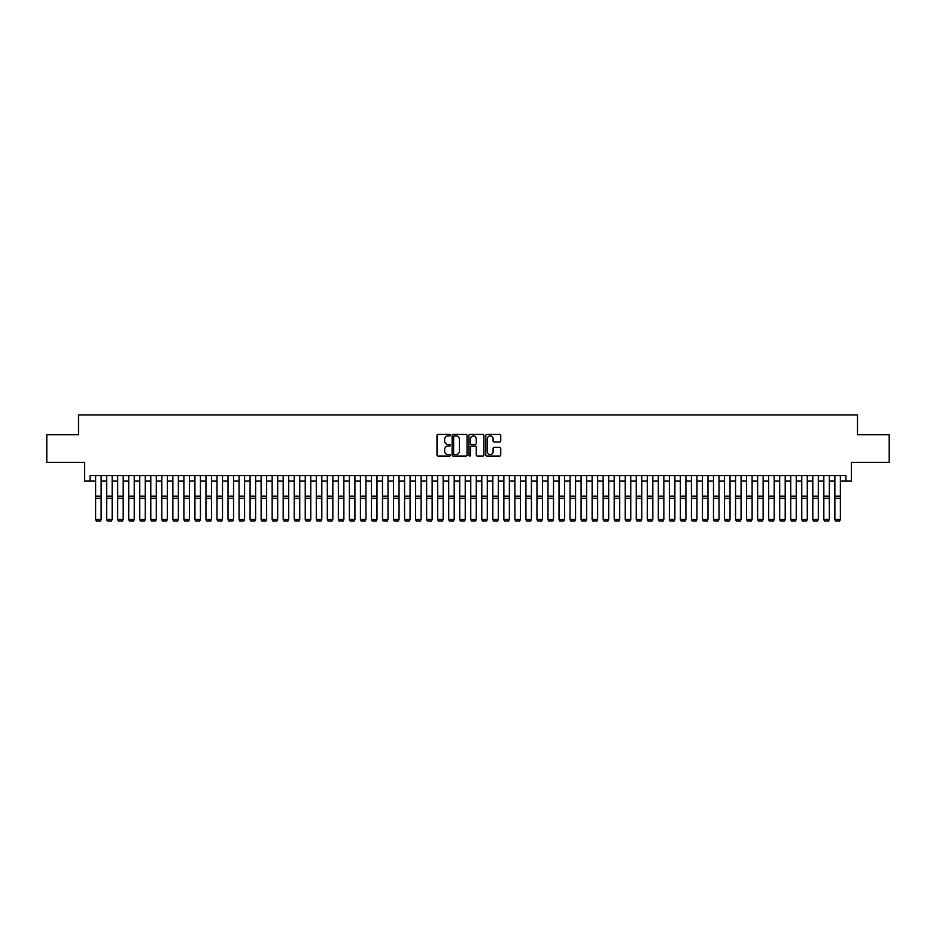 <?xml version="1.0" encoding="UTF-8"?>
<svg xmlns="http://www.w3.org/2000/svg" width="936" height="936" viewBox="0 0 936 936"><rect width="100%" height="100%" fill="white"/><g stroke="black" fill="none" stroke-linecap="round" stroke-linejoin="round"><path stroke-width="1.4" d="M450.345 435.17A0.76 0.76 0 0 0 449.584 434.421L438.083 434.421A1.088 1.088 0 0 0 436.995 435.497L436.995 454.99A1.088 1.088 0 0 0 438.083 456.078L449.584 456.078A0.76 0.76 0 0 0 450.345 455.317A0.76 0.76 0 0 0 449.584 454.557L448.098 454.557A3.463 3.463 0 0 1 444.635 451.094L444.635 449.467A3.463 3.463 0 0 1 448.098 446.004L449.584 446.004A0.76 0.76 0 0 0 450.345 445.243A0.76 0.76 0 0 0 449.584 444.483L448.098 444.483A3.463 3.463 0 0 1 444.635 441.02L444.635 439.393A3.463 3.463 0 0 1 448.098 435.93L449.584 435.93A0.76 0.76 0 0 0 450.345 435.17M499.648 442.049A1.088 1.088 0 0 0 500.737 440.973L500.737 435.497A1.088 1.088 0 0 0 499.648 434.421L486.872 434.421A1.088 1.088 0 0 0 485.784 435.497L485.784 454.99A1.088 1.088 0 0 0 486.872 456.078L499.648 456.078A1.088 1.088 0 0 0 500.737 454.99L500.737 448.391A1.088 1.088 0 0 0 499.648 447.303L494.185 447.303A1.088 1.088 0 0 0 493.096 448.391L493.096 451.667A2.902 2.902 0 0 1 490.207 454.557A2.902 2.902 0 0 1 487.305 451.667L487.305 438.832A2.902 2.902 0 0 1 490.207 435.93A2.902 2.902 0 0 1 493.096 438.832L493.096 440.973A1.088 1.088 0 0 0 494.185 442.049L499.648 442.049M90.102 481.104L90.102 475.593L845.898 475.593L845.898 481.104L851.409 481.104L851.409 462.349L889.2 462.349L889.2 434.76L857.481 434.76L857.481 414.905L78.519 414.905L78.519 434.76L46.8 434.76L46.8 462.349L84.591 462.349L84.591 481.104L95.624 481.104M467.052 435.497A1.088 1.088 0 0 0 465.964 434.421L453.188 434.421A1.088 1.088 0 0 0 452.111 435.497L452.111 454.99A1.088 1.088 0 0 0 453.188 456.078L465.964 456.078A1.088 1.088 0 0 0 467.052 454.99L467.052 435.497M470.036 434.421L482.812 434.421A1.088 1.088 0 0 1 483.889 435.497L483.889 454.99A1.088 1.088 0 0 1 482.812 456.078L477.337 456.078A1.088 1.088 0 0 1 476.26 454.99L476.26 447.092A1.088 1.088 0 0 0 475.172 446.004L471.545 446.004A1.088 1.088 0 0 0 470.469 447.092L470.469 455.317A0.76 0.76 0 0 1 469.708 456.078A0.76 0.76 0 0 1 468.948 455.317L468.948 435.497A1.088 1.088 0 0 1 470.036 434.421M101.135 481.104L106.657 481.104M112.168 481.104L117.69 481.104M123.201 481.104L128.723 481.104M134.234 481.104L139.756 481.104M145.279 481.104L150.79 481.104M156.312 481.104L161.823 481.104M167.345 481.104L172.856 481.104M178.378 481.104L183.889 481.104M189.411 481.104L194.922 481.104M200.444 481.104L205.955 481.104M211.477 481.104L216.988 481.104M222.511 481.104L228.021 481.104M233.544 481.104L239.054 481.104M244.577 481.104L250.087 481.104M255.61 481.104L261.121 481.104M266.643 481.104L272.154 481.104M277.676 481.104L283.187 481.104M288.709 481.104L294.22 481.104M299.742 481.104L305.253 481.104M310.775 481.104L316.286 481.104M321.808 481.104L327.319 481.104M332.842 481.104L338.352 481.104M343.875 481.104L349.385 481.104M354.908 481.104L360.43 481.104M365.941 481.104L371.463 481.104M376.974 481.104L382.496 481.104M388.007 481.104L393.529 481.104M399.04 481.104L404.563 481.104M410.073 481.104L415.596 481.104M421.106 481.104L426.629 481.104M432.139 481.104L437.662 481.104M443.173 481.104L448.695 481.104M454.206 481.104L459.728 481.104M465.239 481.104L470.761 481.104M476.272 481.104L481.794 481.104M487.305 481.104L492.827 481.104M498.338 481.104L503.86 481.104M509.371 481.104L514.894 481.104M520.404 481.104L525.927 481.104M531.437 481.104L536.96 481.104M542.47 481.104L547.993 481.104M553.504 481.104L559.026 481.104M564.537 481.104L570.059 481.104M575.57 481.104L581.092 481.104M586.615 481.104L592.125 481.104M597.648 481.104L603.158 481.104M608.681 481.104L614.192 481.104M619.714 481.104L625.225 481.104M630.747 481.104L636.258 481.104M641.78 481.104L647.291 481.104M652.813 481.104L658.324 481.104M663.846 481.104L669.357 481.104M674.879 481.104L680.39 481.104M685.912 481.104L691.423 481.104M696.946 481.104L702.456 481.104M707.979 481.104L713.489 481.104M719.012 481.104L724.522 481.104M730.045 481.104L735.556 481.104M741.078 481.104L746.589 481.104M752.111 481.104L757.622 481.104M763.144 481.104L768.655 481.104M774.177 481.104L779.688 481.104M785.21 481.104L790.721 481.104M796.243 481.104L801.766 481.104M807.277 481.104L812.799 481.104M818.31 481.104L823.832 481.104M829.343 481.104L834.865 481.104M840.376 481.104L845.898 481.104M454.381 435.93A0.76 0.76 0 0 0 453.621 436.691L453.621 453.796A0.76 0.76 0 0 0 454.381 454.557L455.949 454.557A3.463 3.463 0 0 0 459.412 451.094L459.412 439.393A3.463 3.463 0 0 0 455.949 435.93L454.381 435.93M476.26 438.879A2.902 2.902 0 0 0 473.359 435.989A2.902 2.902 0 0 0 470.469 438.879L470.469 443.407A1.088 1.088 0 0 0 471.545 444.483L475.172 444.483A1.088 1.088 0 0 0 476.26 443.407L476.26 438.879M101.135 519.726L100.316 521.095L96.455 521.013L100.316 521.095L101.135 519.726L101.135 498.268L95.624 498.268L95.624 519.527L101.135 519.527L100.316 521.013M101.135 475.593L101.135 498.268M96.455 521.095L95.624 519.726L96.455 521.013M95.624 475.593L95.624 498.268M106.657 519.726L107.488 521.095L106.657 519.527L112.168 519.527L111.349 521.095L107.488 521.013L111.349 521.095M117.69 519.726L118.521 521.095L117.69 519.527L123.201 519.527L122.382 521.095L118.521 521.013L122.382 521.095M128.723 519.726L129.554 521.095L128.723 519.527L134.234 519.527L133.415 521.095L129.554 521.013L133.415 521.095M139.756 519.726L140.587 521.095L139.756 519.527L145.279 519.527L144.448 521.095L140.587 521.013L144.448 521.095M112.168 475.593L112.168 519.527L111.349 521.013M106.657 475.593L106.657 519.527L107.488 521.013M123.201 475.593L123.201 519.527L122.382 521.013M117.69 475.593L117.69 519.527L118.521 521.013M134.234 475.593L134.234 519.527L133.415 521.013M128.723 475.593L128.723 519.527L129.554 521.013M145.279 475.593L145.279 519.527L144.448 521.013M139.756 475.593L139.756 519.527L140.587 521.013M150.79 519.726L151.62 521.095L150.79 519.527L156.312 519.527L155.481 521.095L151.62 521.013L155.481 521.095M156.312 475.593L156.312 519.527L155.481 521.013M150.79 475.593L150.79 519.527L151.62 521.013M161.823 519.726L162.653 521.095L161.823 519.527L167.345 519.527L166.514 521.095L162.653 521.013L166.514 521.095M167.345 475.593L167.345 519.527L166.514 521.013M161.823 475.593L161.823 519.527L162.653 521.013M172.856 519.726L173.686 521.095L172.856 519.527L178.378 519.527L177.547 521.095L173.686 521.013L177.547 521.095M178.378 475.593L178.378 519.527L177.547 521.013M172.856 475.593L172.856 519.527L173.686 521.013M183.889 519.726L184.72 521.095L183.889 519.527L189.411 519.527L188.581 521.095L184.72 521.013L188.581 521.095M189.411 475.593L189.411 519.527L188.581 521.013M183.889 475.593L183.889 519.527L184.72 521.013M194.922 519.726L195.753 521.095L194.922 519.527L200.444 519.527L199.614 521.095L195.753 521.013L199.614 521.095M200.444 475.593L200.444 519.527L199.614 521.013M194.922 475.593L194.922 519.527L195.753 521.013M205.955 519.726L206.786 521.095L205.955 519.527L211.477 519.527L210.647 521.095L206.786 521.013L210.647 521.095M211.477 475.593L211.477 519.527L210.647 521.013M205.955 475.593L205.955 519.527L206.786 521.013M216.988 519.726L217.819 521.095L216.988 519.527L222.511 519.527L221.68 521.095L217.819 521.013L221.68 521.095M222.511 475.593L222.511 519.527L221.68 521.013M216.988 475.593L216.988 519.527L217.819 521.013M228.021 519.726L228.852 521.095L228.021 519.527L233.544 519.527L232.713 521.095L228.852 521.013L232.713 521.095M233.544 475.593L233.544 519.527L232.713 521.013M228.021 475.593L228.021 519.527L228.852 521.013M239.054 519.726L239.885 521.095L239.054 519.527L244.577 519.527L243.746 521.095L239.885 521.013L243.746 521.095M244.577 475.593L244.577 519.527L243.746 521.013M239.054 475.593L239.054 519.527L239.885 521.013M250.087 519.726L250.918 521.095L250.087 519.527L255.61 519.527L254.779 521.095L250.918 521.013L254.779 521.095M255.61 475.593L255.61 519.527L254.779 521.013M250.087 475.593L250.087 519.527L250.918 521.013M261.121 519.726L261.951 521.095L261.121 519.527L266.643 519.527L265.812 521.095L261.951 521.013L265.812 521.095M266.643 475.593L266.643 519.527L265.812 521.013M261.121 475.593L261.121 519.527L261.951 521.013M272.154 519.726L272.984 521.095L272.154 519.527L277.676 519.527L276.845 521.095L272.984 521.013L276.845 521.095M277.676 475.593L277.676 519.527L276.845 521.013M272.154 475.593L272.154 519.527L272.984 521.013M283.187 519.726L284.017 521.095L283.187 519.527L288.709 519.527L287.878 521.095L284.017 521.013L287.878 521.095M288.709 475.593L288.709 519.527L287.878 521.013M283.187 475.593L283.187 519.527L284.017 521.013M294.22 519.726L295.051 521.095L294.22 519.527L299.742 519.527L298.912 521.095L295.051 521.013L298.912 521.095M299.742 475.593L299.742 519.527L298.912 521.013M294.22 475.593L294.22 519.527L295.051 521.013M305.253 519.726L306.084 521.095L305.253 519.527L310.775 519.527L309.945 521.095L306.084 521.013L309.945 521.095M310.775 475.593L310.775 519.527L309.945 521.013M305.253 475.593L305.253 519.527L306.084 521.013M316.286 519.726L317.117 521.095L316.286 519.527L321.808 519.527L320.978 521.095L317.117 521.013L320.978 521.095M321.808 475.593L321.808 519.527L320.978 521.013M316.286 475.593L316.286 519.527L317.117 521.013M327.319 519.726L328.15 521.095L327.319 519.527L332.842 519.527L332.011 521.095L328.15 521.013L332.011 521.095M332.842 475.593L332.842 519.527L332.011 521.013M327.319 475.593L327.319 519.527L328.15 521.013M338.352 519.726L339.183 521.095L338.352 519.527L343.875 519.527L343.044 521.095L339.183 521.013L343.044 521.095M343.875 475.593L343.875 519.527L343.044 521.013M338.352 475.593L338.352 519.527L339.183 521.013M349.385 519.726L350.216 521.095L349.385 519.527L354.908 519.527L354.077 521.095L350.216 521.013L354.077 521.095M354.908 475.593L354.908 519.527L354.077 521.013M349.385 475.593L349.385 519.527L350.216 521.013M360.43 519.726L361.249 521.095L360.43 519.527L365.941 519.527L365.11 521.095L361.249 521.013L365.11 521.095M365.941 475.593L365.941 519.527L365.11 521.013M360.43 475.593L360.43 519.527L361.249 521.013M371.463 519.726L372.282 521.095L371.463 519.527L376.974 519.527L376.143 521.095L372.282 521.013L376.143 521.095M382.496 519.726L383.315 521.095L382.496 519.527L388.007 519.527L387.176 521.095L383.315 521.013L387.176 521.095M393.529 519.726L394.349 521.095L393.529 519.527L399.04 519.527L398.209 521.095L394.349 521.013L398.209 521.095M376.974 475.593L376.974 519.527L376.143 521.013M371.463 475.593L371.463 519.527L372.282 521.013M388.007 475.593L388.007 519.527L387.176 521.013M382.496 475.593L382.496 519.527L383.315 521.013M399.04 475.593L399.04 519.527L398.209 521.013M393.529 475.593L393.529 519.527L394.349 521.013M404.563 519.726L405.382 521.095L404.563 519.527L410.073 519.527L409.243 521.095L405.382 521.013L409.243 521.095M410.073 475.593L410.073 519.527L409.243 521.013M404.563 475.593L404.563 519.527L405.382 521.013M415.596 519.726L416.415 521.095L415.596 519.527L421.106 519.527L420.276 521.095L416.415 521.013L420.276 521.095M421.106 475.593L421.106 519.527L420.276 521.013M415.596 475.593L415.596 519.527L416.415 521.013M426.629 519.726L427.448 521.095L426.629 519.527L432.139 519.527L431.309 521.095L427.448 521.013L431.309 521.095M432.139 475.593L432.139 519.527L431.309 521.013M426.629 475.593L426.629 519.527L427.448 521.013M437.662 519.726L438.481 521.095L437.662 519.527L443.173 519.527L442.342 521.095L438.481 521.013L442.342 521.095M443.173 475.593L443.173 519.527L442.342 521.013M437.662 475.593L437.662 519.527L438.481 521.013M448.695 519.726L449.514 521.095L448.695 519.527L454.206 519.527L453.375 521.095L449.514 521.013L453.375 521.095M454.206 475.593L454.206 519.527L453.375 521.013M448.695 475.593L448.695 519.527L449.514 521.013M459.728 519.726L460.547 521.095L459.728 519.527L465.239 519.527L464.42 521.095L460.547 521.013L464.42 521.095M465.239 475.593L465.239 519.527L464.42 521.013M459.728 475.593L459.728 519.527L460.547 521.013M470.761 519.726L471.58 521.095L470.761 519.527L476.272 519.527L475.453 521.095L471.58 521.013L475.453 521.095M476.272 475.593L476.272 519.527L475.453 521.013M470.761 475.593L470.761 519.527L471.58 521.013M481.794 519.726L482.625 521.095L481.794 519.527L487.305 519.527L486.486 521.095L482.625 521.013L486.486 521.095M487.305 475.593L487.305 519.527L486.486 521.013M481.794 475.593L481.794 519.527L482.625 521.013M492.827 519.726L493.658 521.095L492.827 519.527L498.338 519.527L497.519 521.095L493.658 521.013L497.519 521.095M498.338 475.593L498.338 519.527L497.519 521.013M492.827 475.593L492.827 519.527L493.658 521.013M503.86 519.726L504.691 521.095L503.86 519.527L509.371 519.527L508.552 521.095L504.691 521.013L508.552 521.095M509.371 475.593L509.371 519.527L508.552 521.013M503.86 475.593L503.86 519.527L504.691 521.013M514.894 519.726L515.724 521.095L514.894 519.527L520.404 519.527L519.585 521.095L515.724 521.013L519.585 521.095M520.404 475.593L520.404 519.527L519.585 521.013M514.894 475.593L514.894 519.527L515.724 521.013M525.927 519.726L526.757 521.095L525.927 519.527L531.437 519.527L530.618 521.095L526.757 521.013L530.618 521.095M531.437 475.593L531.437 519.527L530.618 521.013M525.927 475.593L525.927 519.527L526.757 521.013M536.96 519.726L537.79 521.095L536.96 519.527L542.47 519.527L541.651 521.095L537.79 521.013L541.651 521.095M542.47 475.593L542.47 519.527L541.651 521.013M536.96 475.593L536.96 519.527L537.79 521.013M547.993 519.726L548.824 521.095L547.993 519.527L553.504 519.527L552.685 521.095L548.824 521.013L552.685 521.095M553.504 475.593L553.504 519.527L552.685 521.013M547.993 475.593L547.993 519.527L548.824 521.013M559.026 519.726L559.857 521.095L559.026 519.527L564.537 519.527L563.718 521.095L559.857 521.013L563.718 521.095M564.537 475.593L564.537 519.527L563.718 521.013M559.026 475.593L559.026 519.527L559.857 521.013M570.059 519.726L570.89 521.095L570.059 519.527L575.57 519.527L574.751 521.095L570.89 521.013L574.751 521.095M575.57 475.593L575.57 519.527L574.751 521.013M570.059 475.593L570.059 519.527L570.89 521.013M581.092 519.726L581.923 521.095L581.092 519.527L586.615 519.527L585.784 521.095L581.923 521.013L585.784 521.095M586.615 475.593L586.615 519.527L585.784 521.013M581.092 475.593L581.092 519.527L581.923 521.013M592.125 519.726L592.956 521.095L592.125 519.527L597.648 519.527L596.817 521.095L592.956 521.013L596.817 521.095M597.648 475.593L597.648 519.527L596.817 521.013M592.125 475.593L592.125 519.527L592.956 521.013M603.158 519.726L603.989 521.095L603.158 519.527L608.681 519.527L607.85 521.095L603.989 521.013L607.85 521.095M608.681 475.593L608.681 519.527L607.85 521.013M603.158 475.593L603.158 519.527L603.989 521.013M614.192 519.726L615.022 521.095L614.192 519.527L619.714 519.527L618.883 521.095L615.022 521.013L618.883 521.095M619.714 475.593L619.714 519.527L618.883 521.013M614.192 475.593L614.192 519.527L615.022 521.013M625.225 519.726L626.055 521.095L625.225 519.527L630.747 519.527L629.916 521.095L626.055 521.013L629.916 521.095M630.747 475.593L630.747 519.527L629.916 521.013M625.225 475.593L625.225 519.527L626.055 521.013M636.258 519.726L637.088 521.095L636.258 519.527L641.78 519.527L640.949 521.095L637.088 521.013L640.949 521.095M641.78 475.593L641.78 519.527L640.949 521.013M636.258 475.593L636.258 519.527L637.088 521.013M647.291 519.726L648.121 521.095L647.291 519.527L652.813 519.527L651.982 521.095L648.121 521.013L651.982 521.095M652.813 475.593L652.813 519.527L651.982 521.013M647.291 475.593L647.291 519.527L648.121 521.013M658.324 519.726L659.155 521.095L658.324 519.527L663.846 519.527L663.016 521.095L659.155 521.013L663.016 521.095M663.846 475.593L663.846 519.527L663.016 521.013M658.324 475.593L658.324 519.527L659.155 521.013M669.357 519.726L670.188 521.095L669.357 519.527L674.879 519.527L674.049 521.095L670.188 521.013L674.049 521.095M674.879 475.593L674.879 519.527L674.049 521.013M669.357 475.593L669.357 519.527L670.188 521.013M680.39 519.726L681.221 521.095L680.39 519.527L685.912 519.527L685.082 521.095L681.221 521.013L685.082 521.095M685.912 475.593L685.912 519.527L685.082 521.013M680.39 475.593L680.39 519.527L681.221 521.013M691.423 519.726L692.254 521.095L691.423 519.527L696.946 519.527L696.115 521.095L692.254 521.013L696.115 521.095M696.946 475.593L696.946 519.527L696.115 521.013M691.423 475.593L691.423 519.527L692.254 521.013M702.456 519.726L703.287 521.095L702.456 519.527L707.979 519.527L707.148 521.095L703.287 521.013L707.148 521.095M707.979 475.593L707.979 519.527L707.148 521.013M702.456 475.593L702.456 519.527L703.287 521.013M713.489 519.726L714.32 521.095L713.489 519.527L719.012 519.527L718.181 521.095L714.32 521.013L718.181 521.095M719.012 475.593L719.012 519.527L718.181 521.013M713.489 475.593L713.489 519.527L714.32 521.013M724.522 519.726L725.353 521.095L724.522 519.527L730.045 519.527L729.214 521.095L725.353 521.013L729.214 521.095M730.045 475.593L730.045 519.527L729.214 521.013M724.522 475.593L724.522 519.527L725.353 521.013M735.556 519.726L736.386 521.095L735.556 519.527L741.078 519.527L740.247 521.095L736.386 521.013L740.247 521.095M741.078 475.593L741.078 519.527L740.247 521.013M735.556 475.593L735.556 519.527L736.386 521.013M746.589 519.726L747.419 521.095L746.589 519.527L752.111 519.527L751.28 521.095L747.419 521.013L751.28 521.095M752.111 475.593L752.111 519.527L751.28 521.013M746.589 475.593L746.589 519.527L747.419 521.013M757.622 519.726L758.452 521.095L757.622 519.527L763.144 519.527L762.313 521.095L758.452 521.013L762.313 521.095M763.144 475.593L763.144 519.527L762.313 521.013M757.622 475.593L757.622 519.527L758.452 521.013M768.655 519.726L769.486 521.095L768.655 519.527L774.177 519.527L773.347 521.095L769.486 521.013L773.347 521.095M774.177 475.593L774.177 519.527L773.347 521.013M768.655 475.593L768.655 519.527L769.486 521.013M779.688 519.726L780.519 521.095L779.688 519.527L785.21 519.527L784.38 521.095L780.519 521.013L784.38 521.095M785.21 475.593L785.21 519.527L784.38 521.013M779.688 475.593L779.688 519.527L780.519 521.013M790.721 519.726L791.552 521.095L790.721 519.527L796.243 519.527L795.413 521.095L791.552 521.013L795.413 521.095M796.243 475.593L796.243 519.527L795.413 521.013M790.721 475.593L790.721 519.527L791.552 521.013M801.766 519.726L802.585 521.095L801.766 519.527L807.277 519.527L806.446 521.095L802.585 521.013L806.446 521.095M807.277 475.593L807.277 519.527L806.446 521.013M801.766 475.593L801.766 519.527L802.585 521.013M812.799 519.726L813.618 521.095L812.799 519.527L818.31 519.527L817.479 521.095L813.618 521.013L817.479 521.095M818.31 475.593L818.31 519.527L817.479 521.013M812.799 475.593L812.799 519.527L813.618 521.013M823.832 519.726L824.651 521.095L823.832 519.527L829.343 519.527L828.512 521.095L824.651 521.013L828.512 521.095M829.343 475.593L829.343 519.527L828.512 521.013M823.832 475.593L823.832 519.527L824.651 521.013M834.865 519.726L835.684 521.095L834.865 519.527L840.376 519.527L839.545 521.095L835.684 521.013L839.545 521.095M840.376 475.593L840.376 519.527L839.545 521.013M834.865 475.593L834.865 519.527L835.684 521.013M101.135 496.185L95.624 496.185M112.168 496.185L106.657 496.185M112.168 498.268L106.657 498.268M123.201 496.185L117.69 496.185M123.201 498.268L117.69 498.268M134.234 496.185L128.723 496.185M134.234 498.268L128.723 498.268M145.279 496.185L139.756 496.185M145.279 498.268L139.756 498.268M156.312 496.185L150.79 496.185M156.312 498.268L150.79 498.268M167.345 496.185L161.823 496.185M167.345 498.268L161.823 498.268M178.378 496.185L172.856 496.185M178.378 498.268L172.856 498.268M189.411 496.185L183.889 496.185M189.411 498.268L183.889 498.268M200.444 496.185L194.922 496.185M200.444 498.268L194.922 498.268M211.477 496.185L205.955 496.185M211.477 498.268L205.955 498.268M222.511 496.185L216.988 496.185M222.511 498.268L216.988 498.268M233.544 496.185L228.021 496.185M233.544 498.268L228.021 498.268M244.577 496.185L239.054 496.185M244.577 498.268L239.054 498.268M255.61 496.185L250.087 496.185M255.61 498.268L250.087 498.268M266.643 496.185L261.121 496.185M266.643 498.268L261.121 498.268M277.676 496.185L272.154 496.185M277.676 498.268L272.154 498.268M288.709 496.185L283.187 496.185M288.709 498.268L283.187 498.268M299.742 496.185L294.22 496.185M299.742 498.268L294.22 498.268M310.775 496.185L305.253 496.185M310.775 498.268L305.253 498.268M321.808 496.185L316.286 496.185M321.808 498.268L316.286 498.268M332.842 496.185L327.319 496.185M332.842 498.268L327.319 498.268M343.875 496.185L338.352 496.185M343.875 498.268L338.352 498.268M354.908 496.185L349.385 496.185M354.908 498.268L349.385 498.268M365.941 496.185L360.43 496.185M365.941 498.268L360.43 498.268M376.974 496.185L371.463 496.185M376.974 498.268L371.463 498.268M388.007 496.185L382.496 496.185M388.007 498.268L382.496 498.268M399.04 496.185L393.529 496.185M399.04 498.268L393.529 498.268M410.073 496.185L404.563 496.185M410.073 498.268L404.563 498.268M421.106 496.185L415.596 496.185M421.106 498.268L415.596 498.268M432.139 496.185L426.629 496.185M432.139 498.268L426.629 498.268M443.173 496.185L437.662 496.185M443.173 498.268L437.662 498.268M454.206 496.185L448.695 496.185M454.206 498.268L448.695 498.268M465.239 496.185L459.728 496.185M465.239 498.268L459.728 498.268M476.272 496.185L470.761 496.185M476.272 498.268L470.761 498.268M487.305 496.185L481.794 496.185M487.305 498.268L481.794 498.268M498.338 496.185L492.827 496.185M498.338 498.268L492.827 498.268M509.371 496.185L503.86 496.185M509.371 498.268L503.86 498.268M520.404 496.185L514.894 496.185M520.404 498.268L514.894 498.268M531.437 496.185L525.927 496.185M531.437 498.268L525.927 498.268M542.47 496.185L536.96 496.185M542.47 498.268L536.96 498.268M553.504 496.185L547.993 496.185M553.504 498.268L547.993 498.268M564.537 496.185L559.026 496.185M564.537 498.268L559.026 498.268M575.57 496.185L570.059 496.185M575.57 498.268L570.059 498.268M586.615 496.185L581.092 496.185M586.615 498.268L581.092 498.268M597.648 496.185L592.125 496.185M597.648 498.268L592.125 498.268M608.681 496.185L603.158 496.185M608.681 498.268L603.158 498.268M619.714 496.185L614.192 496.185M619.714 498.268L614.192 498.268M630.747 496.185L625.225 496.185M630.747 498.268L625.225 498.268M641.78 496.185L636.258 496.185M641.78 498.268L636.258 498.268M652.813 496.185L647.291 496.185M652.813 498.268L647.291 498.268M663.846 496.185L658.324 496.185M663.846 498.268L658.324 498.268M674.879 496.185L669.357 496.185M674.879 498.268L669.357 498.268M685.912 496.185L680.39 496.185M685.912 498.268L680.39 498.268M696.946 496.185L691.423 496.185M696.946 498.268L691.423 498.268M707.979 496.185L702.456 496.185M707.979 498.268L702.456 498.268M719.012 496.185L713.489 496.185M719.012 498.268L713.489 498.268M730.045 496.185L724.522 496.185M730.045 498.268L724.522 498.268M741.078 496.185L735.556 496.185M741.078 498.268L735.556 498.268M752.111 496.185L746.589 496.185M752.111 498.268L746.589 498.268M763.144 496.185L757.622 496.185M763.144 498.268L757.622 498.268M774.177 496.185L768.655 496.185M774.177 498.268L768.655 498.268M785.21 496.185L779.688 496.185M785.21 498.268L779.688 498.268M796.243 496.185L790.721 496.185M796.243 498.268L790.721 498.268M807.277 496.185L801.766 496.185M807.277 498.268L801.766 498.268M818.31 496.185L812.799 496.185M818.31 498.268L812.799 498.268M829.343 496.185L823.832 496.185M829.343 498.268L823.832 498.268M840.376 496.185L834.865 496.185M840.376 498.268L834.865 498.268"/></g></svg>
